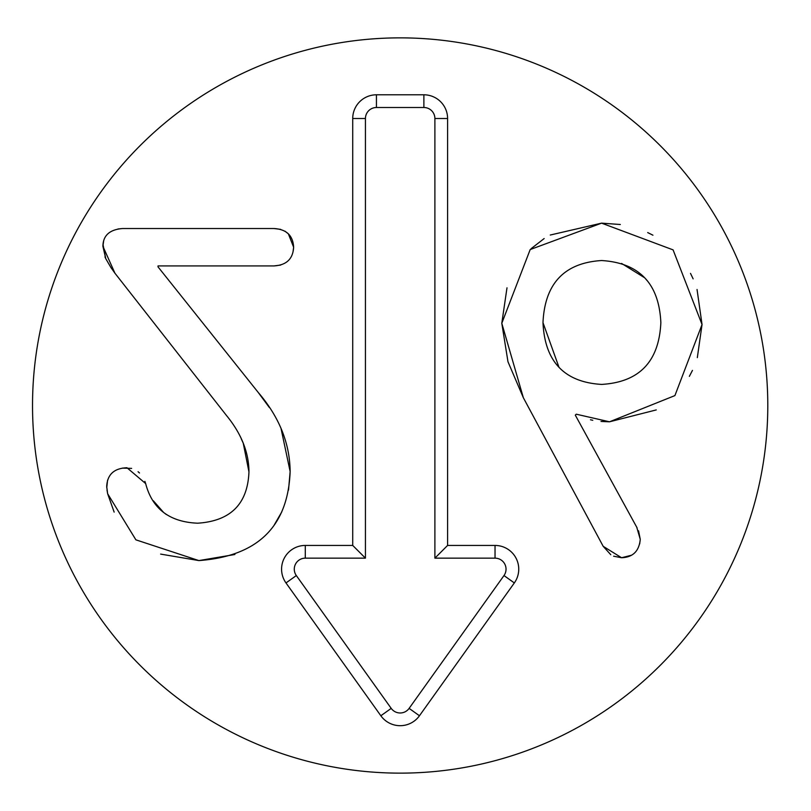 <?xml version="1.0" encoding="UTF-8"?>
<svg xmlns="http://www.w3.org/2000/svg" width="811" height="811" viewBox="0 0 811 811"><rect width="100%" height="100%" fill="white"/><g stroke="black" fill="none" stroke-linecap="round" stroke-linejoin="round"><path stroke-width="1.22" d="M144.875 481.359L145.666 483.589C152.215 508.832 169.529 522.031 197.631 523.196C230.577 521.078 247.69 503.976 248.957 471.86C248.855 452.437 241.354 433.632 226.462 415.465L114.929 273.206L102.896 246.27C103.098 235.494 109.647 229.584 122.532 228.53L273.986 228.53L280.677 229.361M110.864 267.448L105.744 258.628L102.896 246.27L103.707 240.624M117.97 228.986L122.532 228.53M114.929 273.206L111.097 267.782M234.896 554.501L198.898 560.583L160.639 554.106M281.833 511.792L274.341 524.798M281.062 428.603L290.145 471.546L288.513 490.087M280.677 265.075L273.986 265.917L158.023 265.917L158.023 266.87L258.141 392.342L269.404 407.568M288.392 233.913L293.633 247.223L293.035 251.815M284.985 231.176L288.31 233.821M248.957 471.86L243.249 443.191L241.202 438.68M153.34 500.782L163.569 512.42L166.407 514.579M122.37 468.099L131.635 468.383M138.063 471.708L139.522 472.985M106.748 487.786L107.579 480.153M112.607 472.489L114.189 471.262M114.148 512.106L107.64 493.727L107.011 490.087M258.141 392.342C279.166 416.844 289.831 443.242 290.145 471.546C288.037 526.572 257.614 556.255 198.898 560.583L135.883 539.832L107.64 493.727L106.697 486.438C107.326 474.506 114.087 468.271 126.972 467.744L145.666 483.589M273.986 228.53C286.445 229.27 292.994 235.494 293.633 247.223C292.994 258.942 286.445 265.177 273.986 265.917M610.795 554.724L603.191 546.32L523.348 397.725L507.98 361.757L501.796 323.265L506.997 287.814M531.114 248.673L544.161 238.556M550.274 235.028L601.6 223.147L620.314 224.505M523.348 397.725L501.796 323.265L530.191 249.555L601.6 223.147L673.089 249.879L702.042 324.532L697.328 357.631M647.705 232.585L652.936 235.19M690.506 273.378L693.121 278.842M697.044 289.497L702.042 324.532L674.914 395.586L609.527 421.801L601.032 421.446M692.452 370.404L689.37 376.345M656.261 409.92L609.527 421.801L576.256 414.198L575.303 415.151L637.081 527.829M592.78 420.28L590.469 419.774M601.6 260.534C564.324 262.855 544.779 283.556 542.985 322.636C544.779 361.605 564.324 382.194 601.6 384.414C639.311 382.194 659.059 361.605 660.853 322.636C659.059 283.556 639.311 262.855 601.6 260.534M647.543 281.082L644.694 277.798L621.581 263.443M631.516 555.221L621.571 557.735L613.633 556.204M638.541 530.789L640.264 539.356C639.098 551.186 632.864 557.309 621.571 557.735L603.191 546.32M636.777 527.312L640.264 539.356L639.686 543.917M635.429 552.109L634.719 552.818M542.985 322.636L558.992 367.312M365.437 118.507L365.437 558.15L305.291 558.15A11.009 11.009 0 0 0 296.329 575.557L391.206 708.378A11.009 11.009 0 0 0 409.119 708.378L503.986 575.557A11.009 11.009 0 0 0 495.034 558.15L434.889 558.15L434.889 118.507A11.009 11.009 0 0 0 423.879 107.508L376.436 107.508A11.009 11.009 0 0 0 365.437 118.507L352.724 118.507A23.722 23.722 0 0 1 376.436 94.796L423.879 94.796A23.722 23.722 0 0 1 447.591 118.507L447.591 545.438L495.034 545.438A23.722 23.722 0 0 1 514.336 582.937L419.459 715.758A23.722 23.722 0 0 1 380.856 715.758L285.989 582.937A23.722 23.722 0 0 1 305.291 545.438L352.724 545.438L352.724 118.507M352.724 545.438L365.437 558.15M447.591 545.438L434.889 558.15M767.794 405.5A367.626 367.626 0 0 1 216.344 723.878A367.626 367.626 0 0 1 216.344 87.122A367.626 367.626 0 0 1 767.794 405.5M105.744 258.628L102.977 244.344M108.025 233.69L108.786 233.01M105.46 258.02L104.974 256.884M305.291 545.438L305.291 558.15M285.989 582.937L296.329 575.557M380.856 715.758L391.206 708.378M419.459 715.758L409.119 708.378M514.336 582.937L503.986 575.557M495.034 545.438L495.034 558.15M447.591 118.507L434.889 118.507M423.879 94.796L423.879 107.508M376.436 94.796L376.436 107.508"/></g></svg>
